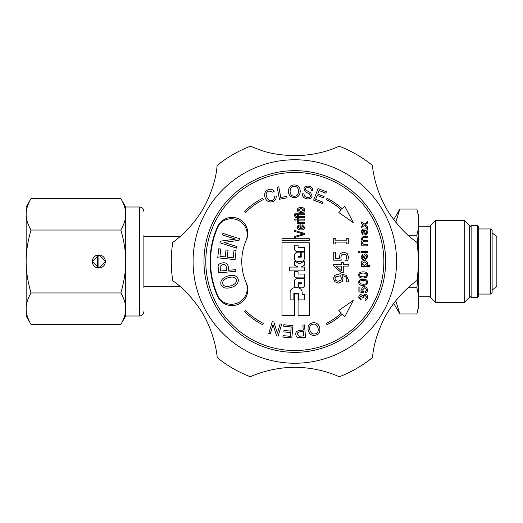 <?xml version="1.0" encoding="UTF-8"?>
<svg xmlns="http://www.w3.org/2000/svg" width="523" height="523" viewBox="0 0 523 523"><rect width="100%" height="100%" fill="white"/><g stroke="black" fill="none" stroke-linecap="round" stroke-linejoin="round"><path stroke-width="0.78" d="M98.821 254.963A6.538 6.538 0 0 1 105.365 261.5A6.538 6.538 0 0 1 98.821 268.038L105.365 261.5L98.821 254.963L92.283 261.5L98.821 268.038A6.538 6.538 0 0 1 92.283 261.5A6.538 6.538 0 0 1 98.821 254.963M92.715 263.847L92.715 259.153L92.715 263.847M31.02 324.437L26.15 316.003L26.15 308.701C26.117 313.565 27.739 318.808 31.02 324.437L120.846 324.437C124.121 318.808 125.749 313.565 125.71 308.701L125.71 316.003L120.846 324.437M26.15 261.5C26.117 271.221 27.739 281.707 31.02 292.965C27.739 298.6 26.117 303.843 26.15 308.701L26.15 214.299C26.117 219.157 27.739 224.4 31.02 230.035C27.739 241.293 26.117 251.779 26.15 261.5M31.02 198.563C27.739 204.192 26.117 209.435 26.15 214.299L26.15 206.997L31.02 198.563L120.846 198.563C124.121 204.192 125.749 209.435 125.71 214.299L125.71 308.701C125.749 303.843 124.121 298.6 120.846 292.965C124.121 281.707 125.749 271.221 125.71 261.5C125.749 251.779 124.121 241.293 120.846 230.035C124.121 224.4 125.749 219.157 125.71 214.299L125.71 206.997L120.846 198.563M120.846 230.035L31.02 230.035M120.846 292.965L31.02 292.965M143.877 287.735L143.877 235.265M464.731 302.379L469.674 297.437L469.674 225.563L464.731 220.621L464.731 302.379L435.371 302.379L435.371 220.621L430.429 225.563L430.429 297.437L435.371 302.379M464.731 220.621L435.371 220.621M416.818 313.944L418.799 306.556L418.799 216.444L416.818 209.056C419.354 217.797 419.354 226.537 416.818 235.278C419.354 252.759 419.354 270.241 416.818 287.722C419.354 296.463 419.354 305.203 416.818 313.944L399.84 313.944L395.787 300.758M430.429 226.256L418.799 226.256M408.117 287.722L416.818 287.722M408.11 235.278L416.818 235.278M393.741 219.614L399.84 209.056L416.818 209.056M399.84 209.056L395.787 222.242M98.893 254.963L98.893 268.038M97.441 255.106L97.441 267.894M492.123 290.049L496.85 286.558L496.85 236.442L492.123 232.951M469.674 226.982L471.125 225.524L471.125 297.476L469.674 296.018M490.672 228.943L492.123 230.395L492.123 292.605L490.672 294.057L490.672 228.943L478.682 228.943M477.231 225.524L477.231 297.476L478.682 296.018L478.682 226.982L477.231 225.524L471.125 225.524M180.304 236.357L143.877 236.357M237.024 246.601L236.533 248.124L219.922 242.816L220.438 241.195L235.487 239.076L222.445 234.912L222.929 233.389L239.547 238.704L239.031 240.325L223.975 242.437L237.024 246.601M236.082 250.334L235.089 259.643L217.745 257.8L218.706 248.785L220.752 249.007L219.974 256.368L225.276 256.93L226.008 250.027L228.054 250.249L227.322 257.146L233.219 257.774L234.029 250.118L236.082 250.334M236.291 279.661C235.409 277.131 232.748 276.458 228.303 277.648C224.066 279.112 222.242 281.165 222.844 283.812C223.432 286.356 226.178 287.003 231.088 285.748C235.193 284.264 236.926 282.237 236.291 279.661M238.181 279.066C238.789 282.891 236.586 285.663 231.571 287.395C225.786 288.951 222.249 287.951 220.948 284.401C220.183 280.674 222.478 277.876 227.819 276.007C233.389 274.582 236.847 275.601 238.181 279.066M226.322 267.24C226.086 265.207 224.949 264.318 222.89 264.586L220.137 266.285L220.405 271.032L226.609 270.469L226.322 267.24M235.723 269.652L235.873 271.306L218.496 272.869L218.078 266.246C218.353 264.35 219.889 263.232 222.674 262.886C225.89 262.383 227.793 263.782 228.374 267.083L228.662 270.286L235.723 269.652M218.908 298.156A84.301 84.301 0 0 1 218.908 224.844M217.535 226.76A15.84 15.84 0 0 1 238.481 218.804A15.84 15.84 0 0 1 246.431 239.75A53.052 53.052 0 0 0 246.431 283.25A15.84 15.84 0 0 1 238.481 304.196A15.84 15.84 0 0 1 217.535 296.24A84.739 84.739 0 0 1 217.535 226.76M294.822 172.479A89.021 89.021 0 0 1 377.063 295.58A89.021 89.021 0 0 1 231.852 324.43A89.021 89.021 0 0 1 294.822 172.479M367.499 228.113L364.224 225.583L361.177 227.923L361.177 226.466L363.354 224.91L361.177 223.223L361.177 221.824L364.198 224.158L367.499 221.641L367.499 223.086L365.067 224.844L367.499 226.694L367.499 228.113M366.76 263.716L364.374 265.573L361.877 263.67L364.289 261.827L366.76 263.716M369.918 266.632L361.177 266.632L361.177 265.566L362.001 265.566L361.033 263.559C361.184 261.663 362.269 260.683 364.289 260.624C366.407 260.768 367.519 261.775 367.636 263.638L366.839 265.462L369.918 265.462L369.918 266.632M366.767 282.381C367.009 283.564 365.819 284.198 363.197 284.296L360.249 283.695L359.628 282.394C359.379 281.211 360.569 280.57 363.197 280.472C365.819 280.576 367.009 281.211 366.767 282.381M363.197 285.499C360.223 285.499 358.739 284.46 358.745 282.381C358.68 280.348 360.164 279.308 363.197 279.269C366.152 279.269 367.636 280.308 367.643 282.381L366.747 284.558L363.197 285.499M365.211 292.919L365.119 291.69L366.767 289.847L364.629 287.827L362.648 289.866L363.505 291.612L363.367 292.71L358.889 291.788L358.889 287.035L359.916 287.035L359.916 290.853L362.249 291.363L361.707 289.559C361.818 287.728 362.759 286.741 364.531 286.584L366.584 287.343L367.643 289.847C367.571 291.657 366.754 292.684 365.211 292.919M365.185 300.326L365.041 299.163L366.76 297.286L364.936 295.318L363.243 297.195L363.361 298.018L362.426 297.888L360.981 295.75L359.621 297.312L361.197 299.038L361.001 300.209L358.745 297.339C358.883 295.593 359.641 294.665 361.001 294.547L362.772 295.861L364.917 294.076C366.584 294.214 367.492 295.286 367.643 297.293C367.551 299.064 366.728 300.071 365.185 300.326M348.272 238.311L348.272 243.947L346.788 243.947L346.788 242.097L335.217 242.097L335.217 243.947L333.733 243.947L333.733 238.311L335.217 238.311L335.217 240.162L346.788 240.162L346.788 238.311L348.272 238.311M343.65 252.132L347.148 253.413L348.573 256.983L347.749 260.787L345.69 260.787L346.893 256.95L346.01 254.851L343.644 254.106L341.545 254.936L340.872 257.309L341.225 260.186L333.733 260.186L333.733 252.21L335.446 252.21L335.446 258.316L339.316 258.316L340.14 253.629L343.65 252.132M335.858 276.726L340.617 275.732L341.414 278.334L340.911 280.184L338.374 281.178C336.178 281.099 335.06 280.223 335.034 278.55L335.858 276.726M338.459 283.152L334.805 281.786L333.439 278.537L334.746 275.307L340.133 273.732L346.233 275.333L348.553 280.243L348.351 281.897L346.481 281.897L346.867 279.988C346.808 277.399 345.187 275.987 342.016 275.745L343.029 278.772L342.166 281.577L338.459 283.152M300.287 225.825L300.287 228.943L298.254 227.355L298.947 226.184L300.287 225.825M302.209 225.831L302.366 224.864L304.648 227.309C304.582 229.015 303.373 229.898 301.026 229.97C298.587 229.872 297.339 229.002 297.273 227.361C297.339 225.779 298.561 224.936 300.947 224.831L301.268 228.996L303.667 227.309L302.209 225.831M304.491 234.494L294.75 237.475L294.75 236.376L303.412 233.971A26.732 26.732 0 0 1 301.823 233.559L294.75 231.48L294.75 230.44L304.491 233.448L304.491 234.494M297.352 287.748A4.799 4.799 0 0 1 302.15 292.547L302.15 294.606L304.556 294.606L304.556 299.901L298.659 299.901L298.659 293.41L293.861 293.41L293.861 299.901L290.121 299.901L290.121 292.547A4.799 4.799 0 0 1 294.92 287.748L297.352 287.748M299.476 263.932L304.471 261.042L304.471 265.135L301.098 267.057L304.471 267.057L304.471 270.907L289.69 270.907L289.69 267.057L298.071 267.057L294.449 265.135L294.449 261.042L299.476 263.932M301.013 287.879A2.497 2.497 0 0 1 298.515 285.381L298.515 283.42L301.464 283.42L301.464 282.832L298.071 282.832L298.071 287.029L294.449 287.029L294.449 281.256A2.648 2.648 0 0 1 297.09 278.609L304.471 278.609L304.471 285.381A2.497 2.497 0 0 1 301.974 287.879L301.013 287.879M301.215 257.192L301.215 252.138L304.471 252.138L304.471 257.95A3.458 3.458 0 0 1 301.013 261.402L297.901 261.402A3.458 3.458 0 0 1 294.449 257.95L294.449 255.597A3.458 3.458 0 0 1 297.901 252.138L300.627 252.138L300.627 256.603L298.071 256.603L298.071 257.192L301.215 257.192M294.449 271.627L298.071 271.627L298.071 274.032L304.471 274.032L304.471 277.883L296.94 277.883A2.497 2.497 0 0 1 294.449 275.392L294.449 271.627M304.471 251.419L296.94 251.419A2.497 2.497 0 0 1 294.449 248.922L294.449 245.163L298.071 245.163L298.071 247.569L304.471 247.569L304.471 251.419M294.449 293.998L298.071 293.998L298.071 315.421L309.25 315.421L309.25 242.75L281.989 242.75L281.989 315.421L294.449 315.421L294.449 293.998M281.989 240.351L281.989 238.717L309.25 238.717L309.25 240.351L281.989 240.351M304.491 223.687L297.43 223.687L297.43 222.844L298.502 222.844L297.273 221.634L297.652 220.66L298.764 220.994L298.509 221.687L299.398 222.589L304.491 222.746L304.491 223.687M304.491 220.098L297.43 220.098L297.43 219.157L304.491 219.157L304.491 220.098M296.123 220.098L294.75 220.098L294.75 219.157L296.123 219.157L296.123 220.098M304.491 217.483L298.358 217.483L298.358 218.313L297.43 218.313L297.43 217.483L295.626 217.385L294.586 215.947L294.704 215.064L295.75 215.208L295.685 215.764L296.783 216.548L297.43 216.548L297.43 215.456L298.358 215.456L298.358 216.542L304.491 216.542L304.491 217.483M304.491 214.744L294.75 214.744L294.75 213.802L304.491 213.802L304.491 214.744M303.667 210.076L300.967 211.717L298.26 210.076L300.921 208.442L303.667 210.076M300.954 212.691L298.064 211.828L297.273 210.076C297.352 208.442 298.548 207.572 300.862 207.474C303.405 207.572 304.667 208.442 304.648 210.076C304.608 211.73 303.379 212.6 300.954 212.691M336.034 266.102L341.709 266.102L341.709 270.986L336.034 266.102M343.278 262.494L343.278 264.226L348.272 264.226L348.272 266.102L343.278 266.102L343.278 272.516L341.225 272.516L333.733 266.017L333.733 264.226L341.709 264.226L341.709 262.494L343.278 262.494M366.767 274.967C367.009 276.144 365.819 276.785 363.197 276.876L360.249 276.275L359.628 274.98C359.379 273.791 360.569 273.15 363.197 273.058C365.819 273.156 367.009 273.791 366.767 274.967M363.197 278.079C360.223 278.079 358.739 277.04 358.745 274.967C358.68 272.928 360.164 271.888 363.197 271.855C366.152 271.849 367.636 272.888 367.643 274.967L366.747 277.138L363.197 278.079M365.61 259.676L365.44 258.519L366.76 256.728L365.747 255.132L364.819 256.675C364.413 258.761 363.76 259.702 362.857 259.486L361.478 258.695L361.033 256.93L362.812 254.185L362.949 255.329L361.916 256.845L362.733 258.349L363.668 256.715C364.008 254.688 364.662 253.76 365.642 253.93C366.865 254.021 367.532 254.949 367.636 256.721L365.61 259.676M367.499 252.531L361.177 252.531L361.177 251.36L367.499 251.36L367.499 252.531M360.007 252.531L358.778 252.531L358.778 251.36L360.007 251.36L360.007 252.531M367.499 245.862L361.177 245.862L361.177 244.823L362.066 244.823L361.033 242.718L362.145 240.77L361.033 238.625L363.165 236.494L367.499 236.494L367.499 237.664L363.518 237.664L361.968 238.893L363.825 240.587L367.499 240.587L367.499 241.757L363.393 241.757L361.968 242.979L364.217 244.692L367.499 244.692L367.499 245.862M364.734 232.251L364.328 230.336L364.721 230.336L365.786 230.525L366.8 232.506L365.799 233.892L364.734 232.251M366.721 230.238L367.636 232.781L365.825 235.141L364.021 233.467L363.492 230.336L362.289 230.663L361.923 231.996L363.125 233.801L362.982 234.945L361.033 231.826L362.432 229.205L367.499 228.773L367.499 229.996L366.721 230.238M281.609 324.338L278.144 336.197L276.536 335.727L273.019 324.6L270.299 333.909L268.802 333.471L272.261 321.612L273.869 322.083L277.393 333.21L280.106 323.9L281.609 324.338M292.985 325.646L291.788 337.943L282.884 337.08L283.021 335.622L290.298 336.335L290.664 332.576L283.852 331.909L283.989 330.458L290.808 331.124L291.213 326.94L283.656 326.208L283.799 324.757L292.985 325.646M312.597 324.253C315.147 323.645 316.931 324.803 317.964 327.718C318.697 331.236 317.807 333.282 315.297 333.851C312.682 334.432 310.878 333.216 309.884 330.196C309.171 327.019 310.074 325.038 312.597 324.253M319.592 327.28C320.521 331.419 319.226 334.06 315.689 335.197C312.015 335.962 309.538 334.445 308.263 330.641C307.432 326.646 308.747 324.07 312.205 322.907C315.951 322.253 318.415 323.711 319.592 327.28M313.637 200.146L318.056 188.607L326.411 191.81L325.888 193.17L319.063 190.555L317.709 194.085L324.103 196.537L323.58 197.897L317.186 195.445L315.683 199.368L322.776 202.087L322.253 203.447L313.637 200.146M302.536 193.758L304.079 193.915C303.922 195.739 304.942 196.896 307.138 197.393C309.126 197.655 310.263 197.158 310.544 195.903L309.446 193.922L305.177 191.706L303.955 188.744C304.497 186.678 306.132 185.828 308.871 186.201C311.715 186.848 313.009 188.345 312.761 190.692L311.198 190.522C311.362 188.953 310.518 187.986 308.668 187.633C306.74 187.378 305.687 187.809 305.524 188.927L305.792 190.097L310.616 192.706L312.12 196.053C311.538 198.25 309.812 199.178 306.942 198.845C303.66 198.125 302.196 196.432 302.536 193.758M263.278 199.596L262.618 198.302A70.925 70.925 0 0 0 244.666 211.344L245.692 212.371A69.474 69.474 0 0 1 263.278 199.596M262.618 324.698L263.278 323.404A69.474 69.474 0 0 1 245.692 310.629L244.666 311.656A70.925 70.925 0 0 0 262.618 324.698M327.019 324.698L326.359 323.404A69.474 69.474 0 0 0 341.31 313.133L338.878 310.427L353.28 300.365L344.709 316.912L342.284 314.212A70.925 70.925 0 0 1 327.019 324.698M326.359 199.596L327.019 198.302A70.925 70.925 0 0 1 342.284 208.788L344.709 206.088L353.28 222.635L338.878 212.573L341.31 209.867A69.474 69.474 0 0 0 326.359 199.596M274.483 196.112L276.164 195.929C276.399 198.74 275.288 200.629 272.823 201.59C269.09 202.682 266.514 201.342 265.109 197.563C263.919 193.667 265.004 191.019 268.364 189.614C270.757 188.79 272.699 189.339 274.196 191.274L272.823 192.203L268.822 190.941C266.266 192.287 265.553 194.294 266.684 196.962C267.946 200.041 269.79 201.159 272.202 200.329C273.974 199.655 274.732 198.25 274.483 196.112M279.452 199.243L277.157 187.11L278.772 186.803L280.792 197.511L286.774 196.38L287.042 197.812L279.452 199.243M294.357 196.282C291.736 196.19 290.317 194.595 290.102 191.51C290.33 187.927 291.729 186.195 294.299 186.312C296.979 186.443 298.398 188.097 298.548 191.268C298.391 194.523 296.999 196.197 294.357 196.282M288.415 191.503C288.618 187.267 290.572 185.064 294.279 184.907C298.025 185.142 300.012 187.267 300.235 191.274C299.973 195.341 298.018 197.478 294.377 197.681C290.592 197.321 288.604 195.256 288.415 191.503M300.215 331.798L303.399 331.536L303.758 335.936L299.078 336.211L297.489 334.282C297.28 332.824 298.188 332 300.215 331.798M304.497 324.946L305.51 337.257L298.979 337.675C297.136 337.505 296.077 336.439 295.815 334.465C295.423 332.19 296.855 330.817 300.117 330.34L303.275 330.078L302.863 325.077L304.497 324.946M245.987 282.23A15.84 15.84 0 0 1 237.592 303A15.84 15.84 0 0 1 216.823 294.606M216.823 228.394A15.84 15.84 0 0 1 237.592 220A15.84 15.84 0 0 1 245.987 240.77M372.435 357.614C372.853 357.771 372.167 343.866 383.261 320.357C395.565 295.122 416.465 280.877 416.87 280.661A123.546 123.546 0 0 0 416.87 242.339C417.276 242.09 405.933 236.52 390.949 215.718C374.461 192.17 372.363 165.745 372.435 165.386A123.546 123.546 0 0 0 339.25 146.224C340.336 145.466 324.62 154.416 298.62 155.625C283.669 155.697 271.136 153.932 261.023 150.317L250.386 146.224A123.546 123.546 0 0 0 217.202 165.386C216.79 165.229 217.476 179.134 206.382 202.643C194.072 227.878 173.172 242.123 172.773 242.339A123.546 123.546 0 0 0 172.773 280.661C172.361 280.91 183.704 286.48 198.694 307.282C215.175 330.83 217.274 357.255 217.202 357.614A123.546 123.546 0 0 0 250.386 376.776C249.294 377.312 269.247 367.048 295.907 367.316C321.75 367.649 340.27 377.312 339.25 376.776A123.546 123.546 0 0 0 372.435 357.614A123.546 123.546 0 0 1 339.25 376.776M294.822 170.661A90.839 90.839 0 0 1 373.494 306.923A90.839 90.839 0 0 1 216.149 306.923A90.839 90.839 0 0 1 294.822 170.661M143.877 211.357C143.622 208.71 142.164 207.252 139.517 206.997L139.517 316.003C142.164 315.748 143.622 314.29 143.877 311.643M217.202 357.614A123.546 123.546 0 0 0 250.386 376.776M172.773 242.339A123.546 123.546 0 0 0 172.773 280.661M250.386 146.224A123.546 123.546 0 0 0 217.202 165.386M372.435 165.386A123.546 123.546 0 0 0 339.25 146.224M193.079 261.5A101.743 101.743 0 0 1 393.518 236.795A101.743 101.743 0 0 1 331.412 356.431A101.743 101.743 0 0 1 193.079 261.5M139.517 206.997L125.71 206.997M139.517 316.003L125.71 316.003M430.429 296.744L418.799 296.744M393.741 303.386L399.84 313.944M490.672 294.057L478.682 294.057M477.231 297.476L471.125 297.476M180.304 286.643L143.877 286.643"/></g></svg>
